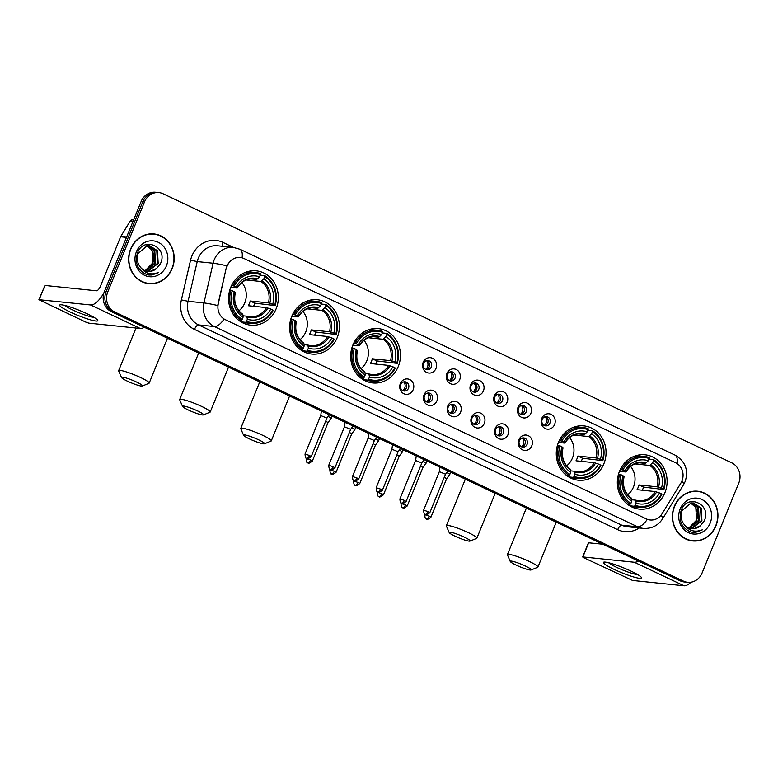 <?xml version="1.0" encoding="UTF-8"?>
<svg xmlns="http://www.w3.org/2000/svg" width="778" height="778" viewBox="0 0 778 778"><rect width="100%" height="100%" fill="white"/><g stroke="black" fill="none" stroke-linecap="round" stroke-linejoin="round"><path stroke-width="1.17" d="M619.531 471.215A27.308 24.867 95.9 0 0 639.419 509.113A27.308 24.867 95.9 0 0 664.918 492.688A27.308 24.867 95.9 0 0 645.03 454.79A27.308 24.867 95.9 0 0 619.531 471.215M291.828 316.16A27.308 24.867 95.9 0 0 311.706 354.048A27.308 24.867 95.9 0 0 337.205 337.633A27.308 24.867 95.9 0 0 317.327 299.734A27.308 24.867 95.9 0 0 291.828 316.16M352.881 345.043A27.308 24.867 95.9 0 0 372.759 382.941A27.308 24.867 95.9 0 0 398.268 366.516A27.308 24.867 95.9 0 0 378.38 328.617A27.308 24.867 95.9 0 0 352.881 345.043M558.478 442.322A27.308 24.867 95.9 0 0 578.365 480.221A27.308 24.867 95.9 0 0 603.864 463.805A27.308 24.867 95.9 0 0 583.977 425.906A27.308 24.867 95.9 0 0 558.478 442.322M230.774 287.267A27.308 24.867 95.9 0 0 250.652 325.165A27.308 24.867 95.9 0 0 276.151 308.74A27.308 24.867 95.9 0 0 256.273 270.841A27.308 24.867 95.9 0 0 230.774 287.267M413.186 389.671A7.731 7.041 -84.1 0 1 403.86 393.726A7.731 7.041 -84.1 0 1 400.339 383.593A7.731 7.041 -84.1 0 1 409.656 379.528A7.731 7.041 -84.1 0 1 413.186 389.671M400.787 384.585A4.639 4.221 95.9 0 0 404.171 391.023A4.639 4.221 95.9 0 0 408.499 388.232A4.639 4.221 95.9 0 0 405.124 381.794A4.639 4.221 95.9 0 0 400.787 384.585M436.905 400.894A7.731 7.041 -84.1 0 1 427.579 404.949A7.731 7.041 -84.1 0 1 424.059 394.816A7.731 7.041 -84.1 0 1 433.375 390.751A7.731 7.041 -84.1 0 1 436.905 400.894M424.506 395.808A4.639 4.221 95.9 0 0 427.89 402.245A4.639 4.221 95.9 0 0 432.218 399.454A4.639 4.221 95.9 0 0 428.843 393.016A4.639 4.221 95.9 0 0 424.506 395.808M460.625 412.116A7.731 7.041 -84.1 0 1 451.298 416.172A7.731 7.041 -84.1 0 1 447.778 406.038A7.731 7.041 -84.1 0 1 457.094 401.973A7.731 7.041 -84.1 0 1 460.625 412.116M448.225 407.03A4.639 4.221 95.9 0 0 451.61 413.468A4.639 4.221 95.9 0 0 455.937 410.677A4.639 4.221 95.9 0 0 452.563 404.249A4.639 4.221 95.9 0 0 448.225 407.03M484.344 423.339A7.731 7.041 -84.1 0 1 475.018 427.394A7.731 7.041 -84.1 0 1 471.497 417.261A7.731 7.041 -84.1 0 1 480.814 413.196A7.731 7.041 -84.1 0 1 484.344 423.339M471.945 418.253A4.639 4.221 95.9 0 0 475.329 424.691A4.639 4.221 95.9 0 0 479.656 421.9A4.639 4.221 95.9 0 0 476.282 415.471A4.639 4.221 95.9 0 0 471.945 418.253M508.063 434.562A7.731 7.041 -84.1 0 1 498.737 438.617A7.731 7.041 -84.1 0 1 495.216 428.484A7.731 7.041 -84.1 0 1 504.533 424.428A7.731 7.041 -84.1 0 1 508.063 434.562M495.664 429.475A4.639 4.221 95.9 0 0 499.048 435.913A4.639 4.221 95.9 0 0 503.376 433.122A4.639 4.221 95.9 0 0 500.001 426.694A4.639 4.221 95.9 0 0 495.664 429.475M531.782 445.784A7.731 7.041 -84.1 0 1 522.466 449.84A7.731 7.041 -84.1 0 1 518.936 439.706A7.731 7.041 -84.1 0 1 528.252 435.651A7.731 7.041 -84.1 0 1 531.782 445.784M519.383 440.698A4.639 4.221 95.9 0 0 522.767 447.136A4.639 4.221 95.9 0 0 527.095 444.345A4.639 4.221 95.9 0 0 523.72 437.917A4.639 4.221 95.9 0 0 519.383 440.698M436.011 368.402A7.731 7.041 -84.1 0 1 426.694 372.458A7.731 7.041 -84.1 0 1 423.164 362.324A7.731 7.041 -84.1 0 1 432.48 358.269A7.731 7.041 -84.1 0 1 436.011 368.402M423.621 363.326A4.639 4.221 95.9 0 0 426.996 369.754A4.639 4.221 95.9 0 0 431.323 366.973A4.639 4.221 95.9 0 0 427.949 360.535A4.639 4.221 95.9 0 0 423.621 363.326M459.73 379.625A7.731 7.041 -84.1 0 1 450.413 383.68A7.731 7.041 -84.1 0 1 446.883 373.547A7.731 7.041 -84.1 0 1 456.2 369.492A7.731 7.041 -84.1 0 1 459.73 379.625M447.34 374.549A4.639 4.221 95.9 0 0 450.715 380.977A4.639 4.221 95.9 0 0 455.042 378.196A4.639 4.221 95.9 0 0 451.668 371.758A4.639 4.221 95.9 0 0 447.34 374.549M483.449 390.848A7.731 7.041 -84.1 0 1 474.133 394.913A7.731 7.041 -84.1 0 1 470.602 384.77A7.731 7.041 -84.1 0 1 479.919 380.714A7.731 7.041 -84.1 0 1 483.449 390.848M471.06 385.771A4.639 4.221 95.9 0 0 474.434 392.2A4.639 4.221 95.9 0 0 478.762 389.418A4.639 4.221 95.9 0 0 475.387 382.98A4.639 4.221 95.9 0 0 471.06 385.771M507.168 402.07A7.731 7.041 -84.1 0 1 497.852 406.135A7.731 7.041 -84.1 0 1 494.322 395.992A7.731 7.041 -84.1 0 1 503.638 391.937A7.731 7.041 -84.1 0 1 507.168 402.07M494.779 396.994A4.639 4.221 95.9 0 0 498.153 403.422A4.639 4.221 95.9 0 0 502.481 400.641A4.639 4.221 95.9 0 0 499.106 394.203A4.639 4.221 95.9 0 0 494.779 396.994M530.888 413.293A7.731 7.041 -84.1 0 1 521.571 417.358A7.731 7.041 -84.1 0 1 518.041 407.215A7.731 7.041 -84.1 0 1 527.358 403.16A7.731 7.041 -84.1 0 1 530.888 413.293M518.498 408.217A4.639 4.221 95.9 0 0 521.873 414.655A4.639 4.221 95.9 0 0 526.2 411.863A4.639 4.221 95.9 0 0 522.826 405.426A4.639 4.221 95.9 0 0 518.498 408.217M554.607 424.516A7.731 7.041 -84.1 0 1 545.29 428.581A7.731 7.041 -84.1 0 1 541.76 418.438A7.731 7.041 -84.1 0 1 551.087 414.382A7.731 7.041 -84.1 0 1 554.607 424.516M542.217 419.439A4.639 4.221 95.9 0 0 545.592 425.877A4.639 4.221 95.9 0 0 549.92 423.086A4.639 4.221 95.9 0 0 546.545 416.648A4.639 4.221 95.9 0 0 542.217 419.439M404.045 381.833A4.639 4.221 -84.1 0 1 403.121 390.76M427.764 393.065A4.639 4.221 -84.1 0 1 426.84 401.983M451.483 404.288A4.639 4.221 -84.1 0 1 450.559 413.206M475.202 415.51A4.639 4.221 -84.1 0 1 474.279 424.438M498.922 426.733A4.639 4.221 -84.1 0 1 497.998 435.661M522.641 437.956A4.639 4.221 -84.1 0 1 521.717 446.883M426.879 360.574A4.639 4.221 -84.1 0 1 425.955 369.501M450.598 371.796A4.639 4.221 -84.1 0 1 449.674 380.724M474.317 383.019A4.639 4.221 -84.1 0 1 473.394 391.947M498.037 394.242A4.639 4.221 -84.1 0 1 497.113 403.169M521.756 405.464A4.639 4.221 -84.1 0 1 520.832 414.392M545.475 416.687A4.639 4.221 -84.1 0 1 544.551 425.615M226.524 268.147A13.907 12.672 -84.1 0 1 227.254 265.843A13.907 12.672 -84.1 0 1 240.246 257.479A13.907 12.672 -84.1 0 1 244.029 258.539L675.605 462.745A13.907 12.672 -84.1 0 1 680.867 483.128L662.068 513.743A13.907 12.672 -84.1 0 1 650.155 519.976A13.907 12.672 -84.1 0 1 646.372 518.916L225.367 319.709A13.907 12.672 -84.1 0 1 218.297 303.77L226.213 268.118L227.983 263.995M130.646 248.97A24.984 22.756 95.9 0 0 148.841 283.649A24.984 22.756 95.9 0 0 172.181 268.624A24.984 22.756 95.9 0 0 153.976 233.945A24.984 22.756 95.9 0 0 130.646 248.97M147.995 283.542A24.984 22.756 95.9 0 0 151.136 283.503M674.4 506.254A24.984 22.756 95.9 0 0 692.595 540.934A24.984 22.756 95.9 0 0 715.925 525.909A24.984 22.756 95.9 0 0 697.73 491.229A24.984 22.756 95.9 0 0 674.4 506.254M691.749 540.827A24.984 22.756 95.9 0 0 694.89 540.788M226.991 265.843L227.001 265.813A18.03 1.011 13 0 0 213.104 263.236A20.607 18.769 -84.1 0 1 214.183 259.833A20.607 18.769 -84.1 0 1 233.429 247.433L217.558 245.79A20.607 18.769 95.9 0 0 198.312 258.189A20.607 18.769 95.9 0 0 197.223 261.593L188.052 301.29A20.607 18.769 95.9 0 0 198.536 324.912L621.758 525.169A20.607 18.769 95.9 0 0 627.36 526.735L643.241 528.379A20.607 18.769 -84.1 0 1 637.639 526.803L214.417 326.556A18.03 7.09 -64.7 0 0 224.093 319.106L647.315 519.364A18.03 7.09 115.3 0 1 637.639 526.803L621.758 525.169A5.154 2.023 -64.7 0 0 617.713 529.682L194.49 329.425A25.762 23.457 -84.1 0 1 181.381 299.9L190.561 260.202A25.762 23.457 -84.1 0 1 222.975 242.415L233.624 247.453M158.926 192.594L155.542 192.244A15.453 14.072 95.9 0 0 141.11 201.541L104.417 291.449A15.453 14.072 95.9 0 0 111.468 311.715L680.05 580.758L681.742 580.933A15.453 14.072 95.9 0 0 685.953 582.109A15.453 14.072 95.9 0 1 681.742 580.933L113.16 311.89L681.742 580.933L683.444 581.108A15.453 14.072 95.9 0 0 687.645 582.284A15.453 14.072 95.9 0 0 702.077 572.987L738.769 483.08A15.453 14.072 95.9 0 0 731.719 462.813L163.137 193.78A15.453 14.072 95.9 0 0 158.926 192.594A15.453 14.072 95.9 0 0 144.494 201.891L107.802 291.799A15.453 14.072 95.9 0 0 114.862 312.066L683.444 581.108M104.417 291.449L106.109 291.624A15.453 14.072 95.9 0 0 113.16 311.89A15.453 14.072 95.9 0 1 106.109 291.624L142.802 201.716L106.109 291.624L107.802 291.799M157.234 192.419A15.453 14.072 95.9 0 0 142.802 201.716A15.453 14.072 95.9 0 1 157.234 192.419M194.49 329.425A5.154 2.023 -64.7 0 1 198.536 324.912L214.417 326.556A20.607 18.769 -84.1 0 1 203.933 302.934A18.03 1.011 13 0 1 217.714 305.511L226.213 268.118M699.947 491.842A24.984 22.756 95.9 0 0 696.884 491.161M156.193 234.557A24.984 22.756 95.9 0 0 153.13 233.877M680.05 580.758A15.453 14.072 95.9 0 0 684.261 581.934L687.645 582.284M153.956 234.197A24.731 22.523 95.9 0 0 130.86 249.077A24.731 22.523 95.9 0 0 148.87 283.396A24.731 22.523 95.9 0 0 171.967 268.517A24.731 22.523 95.9 0 0 153.956 234.197L152.264 234.022A24.731 22.523 95.9 0 0 149.989 233.915M146.886 245.76L152.08 250.166L152.809 262.896L145.136 270.695M152.731 263.061A12.876 11.728 95.9 0 0 152.799 262.896A12.876 11.728 95.9 0 0 147.052 246.062L146.536 245.819M148.258 245.615L154.773 250.448L155.493 263.178L145.525 270.841M147.917 245.634L154.102 250.38L154.822 263.11L145.204 270.725M140.176 266.873A12.876 11.728 95.9 0 0 147.966 271.386A12.876 11.728 95.9 0 0 156.631 268.468L160.385 263.781C168.719 247.229 143.658 235.763 137.589 252.675C134.497 263.159 137.657 270.501 147.061 274.702L149.065 275.062L158.537 272.572C151.039 275.441 144.912 273.535 140.176 266.873C137.21 262.808 136.529 258.335 138.124 253.463L147.207 245.702L149.609 245.663L157.457 250.72L158.187 263.46L148.199 271.123L146.818 271.211M149.279 245.634L156.786 250.652L157.506 263.382L147.528 271.055L146.497 271.133M156.631 268.468L150.222 271.327L147.81 271.376M136.422 251.702A18.03 16.426 95.9 0 0 144.65 275.354A18.03 16.426 95.9 0 0 166.395 265.891A18.03 16.426 95.9 0 0 158.167 242.24A18.03 16.426 95.9 0 0 136.422 251.702M144.932 282.861A24.731 22.523 95.9 0 0 147.178 283.221L148.87 283.396M158.537 272.572L152.05 275.004L148.899 275.042M70.244 312.046A20.607 2.606 22.2 0 1 60.314 304.801A20.607 2.606 22.2 0 1 87.175 313.797A20.607 2.606 22.2 0 1 97.542 319.991A20.607 2.606 22.2 0 1 90.141 319.748A20.607 2.606 22.2 0 1 70.244 312.046M64.885 305.453A16.484 2.081 -157.8 0 0 72.831 310.043A16.484 2.081 -157.8 0 0 93.817 317.259M103.931 292.8A20.607 8.101 115.3 0 1 90.588 304.966L38.9 299.695L85.609 322.034L88.809 323.152L140.254 328.472L90.588 304.966M144.28 327.246A20.607 8.101 115.3 0 1 140.254 328.472M38.9 299.695L44.939 285.458L96.375 290.778A5.154 2.023 -64.7 0 0 100.43 286.265L120.619 236.784A2.577 2.344 -84.1 0 1 120.814 236.386L130.334 220.884A2.577 2.344 -84.1 0 1 132.542 219.736L133.641 219.843M697.701 491.482A24.731 22.523 95.9 0 0 674.614 506.361A24.731 22.523 95.9 0 0 692.615 540.681A24.731 22.523 95.9 0 0 715.711 525.802A24.731 22.523 95.9 0 0 697.701 491.482L696.009 491.307A24.731 22.523 95.9 0 0 693.743 491.2M696.485 520.346A12.876 11.728 95.9 0 0 696.553 520.181L688.88 527.98M692.012 502.899L698.518 507.733L699.247 520.463L689.269 528.126M691.661 502.919L697.847 507.664L698.576 520.394L688.948 528.009M683.93 524.158A12.876 11.728 95.9 0 0 691.72 528.67A12.876 11.728 95.9 0 0 700.375 525.753L704.129 521.065C712.473 504.514 687.402 493.048 681.334 509.96C678.251 520.443 681.402 527.785 690.806 531.987L692.809 532.346L702.291 529.857C694.783 532.716 688.666 530.82 683.93 524.158C680.964 520.093 680.273 515.62 681.868 510.747L690.952 502.987L693.363 502.948L701.211 508.005L701.931 520.745L691.953 528.408L690.572 528.495M693.023 502.919L700.54 507.937L701.26 520.667L691.282 528.34L690.242 528.418M700.375 525.753L693.966 528.612L691.554 528.651M690.631 503.045L695.833 507.45L696.553 520.181A12.876 11.728 95.9 0 0 690.796 503.347L690.28 503.103M680.176 508.987A18.03 16.426 95.9 0 0 688.404 532.638A18.03 16.426 95.9 0 0 710.149 523.176A18.03 16.426 95.9 0 0 701.921 499.525A18.03 16.426 95.9 0 0 680.176 508.987M688.686 540.146A24.731 22.523 95.9 0 0 690.922 540.506L692.615 540.681M702.291 529.857L695.804 532.288L692.653 532.327M127.32 381.123A11.33 1.43 -157.8 0 0 142.316 386.024A11.33 1.43 -157.8 0 0 136.636 382.086A11.33 1.43 -157.8 0 0 126.094 377.972A11.33 1.43 -157.8 0 0 121.504 377.524A11.33 1.43 -157.8 0 0 127.32 381.123M121.504 377.524L118.664 370.941A16.484 2.081 22.2 0 1 118.645 370.649A16.484 2.081 22.2 0 1 140.682 377.573A16.484 2.081 22.2 0 1 149.172 383.107A16.484 2.081 22.2 0 1 148.948 383.301L142.316 386.024M238.943 310.792A19.061 17.359 95.9 0 0 244.749 302.963A19.061 17.359 95.9 0 0 241.87 282.511M246.461 321.411L245.654 322.325A25.557 23.272 95.9 0 0 250.409 323.376A25.557 23.272 95.9 0 0 273.204 310.325L272.767 309.955A24.526 22.329 95.9 0 1 246.461 321.411L247.355 319.223A22.154 20.17 95.9 0 0 270.783 309.022L266.484 307.621L248.299 305.744A19.061 17.359 95.9 0 0 249.407 303.439A19.061 17.359 95.9 0 0 250.224 301.008L268.42 302.885L272.718 304.286A22.154 20.17 95.9 0 0 263.849 278.806L264.744 276.618A24.526 22.329 95.9 0 1 274.692 305.229L275.13 305.589A25.557 23.272 95.9 0 0 264.705 275.626L264.744 276.618M243.028 315.8L246.821 316.189L247.355 319.223M275.13 305.589L254.756 303.148A24.468 22.29 -84.1 0 1 253.9 305.569A24.468 22.29 -84.1 0 1 253.599 306.289M245.654 322.325L241.122 321.859L241.19 320.818L239.138 320.604M241.122 321.859A25.557 23.272 95.9 0 0 245.887 322.909L250.409 323.376M260.231 275.159L264.705 275.626M238.34 319.982L241.374 320.293L242.182 319.388A24.526 22.329 95.9 0 1 232.233 290.778L230.949 290.33A25.557 23.272 95.9 0 0 241.374 320.293M230.949 290.33L229.753 290.204M274.692 305.229L272.718 304.286M270.783 309.022L272.767 309.955M232.233 290.778L234.217 291.721A22.154 20.17 95.9 0 0 243.076 317.2L242.182 319.388M263.849 278.806L260.97 281.49L246.179 279.963M235.092 292.761L234.217 291.721M243.076 317.2L242.999 314.934A19.82 18.05 95.9 0 1 235.209 292.547M246.821 316.189L247.278 316.967A19.82 18.05 95.9 0 0 267.865 308M231.581 285.468L234.159 286.051A24.526 22.329 95.9 0 1 260.465 274.595L260.426 273.593A25.557 23.272 95.9 0 0 255.67 272.543L251.138 272.076A25.557 23.272 95.9 0 0 245.877 272.183M255.67 272.543A25.557 23.272 95.9 0 0 232.875 285.594M260.465 274.595L259.57 276.783A22.154 20.17 95.9 0 0 236.142 286.985L234.159 286.051M250.72 278.855L256.691 279.467L259.57 276.783M236.142 286.985L237.027 288.035L230.726 287.383M257.722 278.845A19.82 18.05 95.9 0 0 237.144 287.811L237.027 288.035M254.756 303.148L250.224 301.008M188.373 410.016A11.33 1.43 -157.8 0 0 203.369 414.917A11.33 1.43 -157.8 0 0 197.69 410.979A11.33 1.43 -157.8 0 0 187.148 406.865A11.33 1.43 -157.8 0 0 182.558 406.417A11.33 1.43 -157.8 0 0 188.373 410.016M182.558 406.417L179.718 399.834A16.484 2.081 22.2 0 1 179.699 399.532A16.484 2.081 22.2 0 1 201.735 406.466A16.484 2.081 22.2 0 1 210.225 411.99A16.484 2.081 22.2 0 1 210.002 412.184L203.369 414.917M299.997 339.685A19.061 17.359 95.9 0 0 305.803 331.846A19.061 17.359 95.9 0 0 302.924 311.404M307.514 350.304L306.707 351.209A25.557 23.272 95.9 0 0 311.463 352.269A25.557 23.272 95.9 0 0 334.258 339.208L333.82 338.848A24.526 22.329 95.9 0 1 307.514 350.304L308.409 348.116A22.154 20.17 95.9 0 0 331.836 337.915L327.538 336.504L309.352 334.628A19.061 17.359 95.9 0 0 310.461 332.332A19.061 17.359 95.9 0 0 311.278 329.901L329.473 331.778L333.772 333.179A22.154 20.17 95.9 0 0 324.903 307.699L325.797 305.511A24.526 22.329 95.9 0 1 335.746 334.112L336.184 334.482A25.557 23.272 95.9 0 0 325.768 304.509L325.797 305.511M304.081 344.683L307.874 345.072L308.409 348.116M336.184 334.482L315.81 332.041A24.468 22.29 -84.1 0 1 314.954 334.462A24.468 22.29 -84.1 0 1 314.652 335.172M306.707 351.209L302.175 350.742L302.243 349.711L300.191 349.497M302.175 350.742A25.557 23.272 95.9 0 0 306.94 351.802L311.463 352.269M321.285 304.052L325.768 304.509M299.394 348.875L302.428 349.186L303.235 348.281A24.526 22.329 95.9 0 1 293.287 319.67L292.003 319.213A25.557 23.272 95.9 0 0 302.428 349.186M292.003 319.213L290.807 319.097M335.746 334.112L333.772 333.179M331.836 337.915L333.82 338.848M293.287 319.67L295.27 320.604A22.154 20.17 95.9 0 0 304.13 346.084L303.235 348.281M324.903 307.699L322.024 310.383L307.232 308.856M296.146 321.654L295.27 320.604M304.13 346.084L304.052 343.827A19.82 18.05 95.9 0 1 296.262 321.431M307.874 345.072L308.331 345.85A19.82 18.05 95.9 0 0 328.919 336.884M292.635 314.351L295.212 314.934A24.526 22.329 95.9 0 1 321.518 303.478L321.479 302.486A25.557 23.272 95.9 0 0 316.724 301.426L312.192 300.96A25.557 23.272 95.9 0 0 306.931 301.076M316.724 301.426A25.557 23.272 95.9 0 0 293.928 314.487M321.518 303.478L320.624 305.666A22.154 20.17 95.9 0 0 297.196 315.878L295.212 314.934M311.774 307.738L317.745 308.36L320.624 305.666M297.196 315.878L298.081 316.928L291.779 316.276M318.786 307.738A19.82 18.05 95.9 0 0 298.198 316.704L298.081 316.928M315.81 332.041L311.278 329.901M249.427 438.899A11.33 1.43 -157.8 0 0 264.423 443.8A11.33 1.43 -157.8 0 0 258.743 439.862A11.33 1.43 -157.8 0 0 248.201 435.748A11.33 1.43 -157.8 0 0 243.611 435.31A11.33 1.43 -157.8 0 0 249.427 438.899M243.611 435.31L240.781 428.717A16.484 2.081 22.2 0 1 240.752 428.425A16.484 2.081 22.2 0 1 262.789 435.349A16.484 2.081 22.2 0 1 271.279 440.883A16.484 2.081 22.2 0 1 271.055 441.077L264.423 443.8M361.06 368.577A19.061 17.359 95.9 0 0 366.856 360.739A19.061 17.359 95.9 0 0 363.978 340.287M368.568 379.197L367.761 380.102A25.557 23.272 95.9 0 0 372.516 381.152A25.557 23.272 95.9 0 0 395.312 368.101L394.874 367.741A24.526 22.329 95.9 0 1 368.568 379.197L369.462 376.999A22.154 20.17 95.9 0 0 392.89 366.798L388.592 365.397L370.406 363.521A19.061 17.359 95.9 0 0 371.514 361.216A19.061 17.359 95.9 0 0 372.331 358.784L390.527 360.661L394.825 362.071A22.154 20.17 95.9 0 0 385.956 336.582L386.851 334.394A24.526 22.329 95.9 0 1 396.799 363.005L397.237 363.365A25.557 23.272 95.9 0 0 386.822 333.402L386.851 334.394M365.135 373.576L368.928 373.965L369.462 376.999M397.237 363.365L376.863 360.924A24.468 22.29 -84.1 0 1 376.007 363.345A24.468 22.29 -84.1 0 1 375.706 364.065M367.761 380.102L363.229 379.635L363.297 378.594L361.245 378.39M363.229 379.635A25.557 23.272 95.9 0 0 367.994 380.685L372.516 381.152M382.338 332.935L386.822 333.402M360.447 377.758L363.482 378.079L364.289 377.165A24.526 22.329 95.9 0 1 354.34 348.554L353.056 348.106A25.557 23.272 95.9 0 0 363.482 378.079M353.056 348.106L351.86 347.98M396.799 363.005L394.825 362.071M392.89 366.798L394.874 367.741M354.34 348.554L356.324 349.497A22.154 20.17 95.9 0 0 365.183 374.977L364.289 377.165M385.956 336.582L383.087 339.266L368.286 337.74M357.199 350.547L356.324 349.497M365.183 374.977L365.106 372.711A19.82 18.05 95.9 0 1 357.316 350.324M368.928 373.965L369.385 374.743A19.82 18.05 95.9 0 0 389.973 365.777M353.689 343.244L356.266 343.827A24.526 22.329 95.9 0 1 382.572 332.371L382.533 331.379A25.557 23.272 95.9 0 0 377.777 330.319L373.246 329.853A25.557 23.272 95.9 0 0 367.984 329.96M377.777 330.319A25.557 23.272 95.9 0 0 354.982 343.37M382.572 332.371L381.677 334.559A22.154 20.17 95.9 0 0 358.25 344.761L356.266 343.827M372.827 336.631L378.798 337.244L381.677 334.559M358.25 344.761L359.135 345.811L352.833 345.16M379.839 336.621A19.82 18.05 95.9 0 0 359.251 345.588L359.135 345.811M376.863 360.924L372.331 358.784M455.023 536.188A11.33 1.43 -157.8 0 0 470.019 541.08A11.33 1.43 -157.8 0 0 464.34 537.151A11.33 1.43 -157.8 0 0 453.798 533.027A11.33 1.43 -157.8 0 0 449.207 532.59A11.33 1.43 -157.8 0 0 455.023 536.188M449.207 532.59L446.377 526.006A16.484 2.081 22.2 0 1 446.348 525.704A16.484 2.081 22.2 0 1 468.385 532.638A16.484 2.081 22.2 0 1 476.875 538.162A16.484 2.081 22.2 0 1 476.651 538.357L470.019 541.08M566.656 465.857A19.061 17.359 95.9 0 0 572.452 458.018A19.061 17.359 95.9 0 0 569.574 437.576M574.164 476.476L573.357 477.381A25.557 23.272 95.9 0 0 578.122 478.441A25.557 23.272 95.9 0 0 600.908 465.38L600.47 465.02A24.526 22.329 95.9 0 1 574.164 476.476L575.059 474.288A22.154 20.17 95.9 0 0 598.486 464.077L594.188 462.677L576.002 460.8A19.061 17.359 95.9 0 0 577.111 458.505A19.061 17.359 95.9 0 0 577.928 456.064L596.123 457.95L600.422 459.351A22.154 20.17 95.9 0 0 591.552 433.871L592.447 431.673A24.526 22.329 95.9 0 1 602.405 460.284L602.843 460.654A25.557 23.272 95.9 0 0 592.418 430.681L592.447 431.673M570.731 470.855L574.524 471.244L575.059 474.288M602.843 460.654L582.459 458.213A24.468 22.29 -84.1 0 1 581.604 460.625A24.468 22.29 -84.1 0 1 581.302 461.344M573.357 477.381L568.825 476.914L568.893 475.883L566.841 475.669M568.825 476.914A25.557 23.272 95.9 0 0 573.59 477.964L578.122 478.441M587.935 430.224L592.418 430.681M566.044 475.047L569.078 475.358L569.885 474.454A24.526 22.329 95.9 0 1 559.936 445.843L558.653 445.386A25.557 23.272 95.9 0 0 569.078 475.358M558.653 445.386L557.456 445.269M602.405 460.284L600.422 459.351M598.486 464.077L600.47 465.02M559.936 445.843L561.92 446.776A22.154 20.17 95.9 0 0 570.78 472.256L569.885 474.454M591.552 433.871L588.683 436.555L573.882 435.019M562.795 447.827L561.92 446.776M570.78 472.256L570.702 470A19.82 18.05 95.9 0 1 562.912 447.603M574.524 471.244L574.981 472.022A19.82 18.05 95.9 0 0 595.569 463.056M559.285 440.523L561.872 441.107A24.526 22.329 95.9 0 1 588.168 429.651L588.129 428.659A25.557 23.272 95.9 0 0 583.374 427.599L578.842 427.132A25.557 23.272 95.9 0 0 573.581 427.248M583.374 427.599A25.557 23.272 95.9 0 0 560.578 440.659M588.168 429.651L587.273 431.839A22.154 20.17 95.9 0 0 563.846 442.05L561.872 441.107M578.424 433.91L584.395 434.523L587.273 431.839M563.846 442.05L564.731 443.09L558.429 442.439M585.435 433.9A19.82 18.05 95.9 0 0 564.847 442.876L564.731 443.09M582.459 458.213L577.928 456.064M516.077 565.071A11.33 1.43 -157.8 0 0 531.073 569.973A11.33 1.43 -157.8 0 0 525.393 566.034A11.33 1.43 -157.8 0 0 514.861 561.92A11.33 1.43 -157.8 0 0 510.261 561.473A11.33 1.43 -157.8 0 0 516.077 565.071M510.261 561.473L507.431 554.889A16.484 2.081 22.2 0 1 507.402 554.597A16.484 2.081 22.2 0 1 529.439 561.521A16.484 2.081 22.2 0 1 537.929 567.055A16.484 2.081 22.2 0 1 537.705 567.25L531.073 569.973M627.71 494.74A19.061 17.359 95.9 0 0 633.506 486.911A19.061 17.359 95.9 0 0 630.627 466.46M635.227 505.36L634.41 506.274A25.557 23.272 95.9 0 0 639.176 507.324A25.557 23.272 95.9 0 0 661.961 494.273L661.524 493.904A24.526 22.329 95.9 0 1 635.227 505.36L636.112 503.171A22.154 20.17 95.9 0 0 659.54 492.97L655.241 491.57L637.056 489.683A19.061 17.359 95.9 0 0 638.164 487.388A19.061 17.359 95.9 0 0 638.981 484.957L657.177 486.834L661.475 488.234A22.154 20.17 95.9 0 0 652.606 462.754L653.501 460.566A24.526 22.329 95.9 0 1 663.459 489.177L663.897 489.537A25.557 23.272 95.9 0 0 653.471 459.574L653.501 460.566M631.785 499.748L635.577 500.137L636.112 503.171M663.897 489.537L643.513 487.096A24.468 22.29 -84.1 0 1 642.657 489.518A24.468 22.29 -84.1 0 1 642.356 490.237M634.41 506.274L629.879 505.807L629.947 504.766L627.895 504.552M629.879 505.807A25.557 23.272 95.9 0 0 634.644 506.857L639.176 507.324M648.988 459.108L653.471 459.574M627.097 503.93L630.131 504.241L630.939 503.337A24.526 22.329 95.9 0 1 620.99 474.726L619.706 474.279A25.557 23.272 95.9 0 0 630.131 504.241M619.706 474.279L618.51 474.152M663.459 489.177L661.475 488.234M659.54 492.97L661.524 493.904M620.99 474.726L622.974 475.669A22.154 20.17 95.9 0 0 631.833 501.149L630.939 503.337M652.606 462.754L649.737 465.439L634.936 463.912M623.849 476.71L622.974 475.669M631.833 501.149L631.755 498.883A19.82 18.05 95.9 0 1 623.966 476.496M635.577 500.137L636.034 500.915A19.82 18.05 95.9 0 0 656.622 491.949M620.338 469.406L622.925 470A24.526 22.329 95.9 0 1 649.222 458.543L649.183 457.542A25.557 23.272 95.9 0 0 644.427 456.491L639.895 456.025A25.557 23.272 95.9 0 0 634.634 456.132M644.427 456.491A25.557 23.272 95.9 0 0 621.632 469.542M649.222 458.543L648.327 460.732A22.154 20.17 95.9 0 0 624.899 470.933L622.925 470M639.477 462.793L645.448 463.416L648.327 460.732M624.899 470.933L625.784 471.983L619.483 471.332M646.489 462.793A19.82 18.05 95.9 0 0 625.901 471.76L625.784 471.983M643.513 487.096L638.981 484.957M425.624 369.356A5.67 5.164 95.9 0 0 427.521 366.895A5.67 5.164 95.9 0 0 426.529 360.652M310.607 459.973L306.124 458.573C306.6 464.836 308.02 461.976 307.796 462.861A3.345 1.313 115.3 0 0 307.971 462.91A3.345 1.313 -64.7 0 0 310.607 459.973L312.328 461.101L328.044 422.58L331.156 418.35A4.639 0.584 -157.8 0 0 331.165 418.34A4.639 0.584 -157.8 0 0 328.783 416.784A4.639 0.584 -157.8 0 0 328.121 416.483M328.044 422.58L325.681 421.17M449.344 380.578A5.67 5.164 95.9 0 0 451.24 378.118A5.67 5.164 95.9 0 0 450.248 371.874M355.799 427.326L354.885 429.563A4.639 0.584 -157.8 0 0 354.885 429.563A4.639 0.584 -157.8 0 0 352.502 428.007A4.639 0.584 -157.8 0 0 351.841 427.706M354.875 429.573L351.763 433.813L349.4 432.393M473.063 391.801A5.67 5.164 95.9 0 0 474.959 389.34A5.67 5.164 95.9 0 0 473.967 383.097M379.518 438.549L378.604 440.786A4.639 0.584 -157.8 0 0 378.604 440.786A4.639 0.584 -157.8 0 0 376.221 439.23A4.639 0.584 -157.8 0 0 375.56 438.928M375.482 445.045L373.119 443.616M496.782 403.023A5.67 5.164 95.9 0 0 498.679 400.563A5.67 5.164 95.9 0 0 497.687 394.32M403.237 449.772L402.323 452.008A4.639 0.584 -157.8 0 0 402.323 452.008A4.639 0.584 -157.8 0 0 399.941 450.452A4.639 0.584 -157.8 0 0 399.279 450.151M381.765 493.641L377.281 492.241C377.758 498.513 379.178 495.644 378.954 496.529A3.345 1.313 115.3 0 0 379.129 496.578A3.345 1.313 -64.7 0 0 381.765 493.641L383.486 494.769L399.202 456.248L396.838 454.838M520.501 414.246A5.67 5.164 95.9 0 0 522.398 411.786A5.67 5.164 95.9 0 0 521.406 405.542M426.957 460.994L426.043 463.231A4.639 0.584 -157.8 0 0 426.043 463.231A4.639 0.584 -157.8 0 0 423.66 461.675A4.639 0.584 -157.8 0 0 422.999 461.373M405.484 504.873L401.001 503.463C401.477 509.736 402.897 506.867 402.673 507.752A3.345 1.313 115.3 0 0 402.848 507.801A3.345 1.313 -64.7 0 0 405.484 504.873L407.205 505.992L422.921 467.471L420.558 466.061M544.221 425.469A5.67 5.164 95.9 0 0 546.117 423.008A5.67 5.164 95.9 0 0 545.125 416.765M429.203 516.096L424.72 514.686C425.196 520.959 426.616 518.09 426.393 518.975A3.345 1.313 115.3 0 0 426.568 519.023A3.345 1.313 -64.7 0 0 429.203 516.096L430.924 517.214L446.64 478.703L449.762 474.473A4.639 0.584 -157.8 0 0 449.762 474.454A4.639 0.584 -157.8 0 0 447.379 472.898A4.639 0.584 -157.8 0 0 446.718 472.596M446.64 478.703L444.277 477.284M402.8 390.614A5.67 5.164 95.9 0 0 404.696 388.154A5.67 5.164 95.9 0 0 403.704 381.91M309.498 455.48L305.025 454.07C305.491 460.343 306.921 457.474 306.688 458.359A3.345 1.313 115.3 0 0 306.863 458.407A3.345 1.313 -64.7 0 0 309.498 455.48L311.219 456.598L326.945 418.087L320.74 415.569L321.372 411.037M426.519 401.837A5.67 5.164 95.9 0 0 428.415 399.377A5.67 5.164 95.9 0 0 427.423 393.133M353.066 426.033L350.664 429.31L344.459 426.791L345.092 422.26M450.238 413.06A5.67 5.164 95.9 0 0 452.135 410.599A5.67 5.164 95.9 0 0 451.143 404.365M356.937 477.925L352.463 476.515C352.93 482.788 354.36 479.919 354.126 480.804A3.345 1.313 115.3 0 0 354.301 480.853A3.345 1.313 -64.7 0 0 356.937 477.925L358.658 479.044L374.383 440.533L368.179 438.014L368.811 433.482M473.958 424.282A5.67 5.164 95.9 0 0 475.854 421.822A5.67 5.164 95.9 0 0 474.862 415.588M380.656 489.148L376.182 487.738C376.649 494.011 378.079 491.151 377.845 492.027A3.345 1.313 115.3 0 0 378.02 492.075A3.345 1.313 -64.7 0 0 380.656 489.148L382.377 490.266L398.103 451.755L391.898 449.237L392.53 444.705M497.677 435.505A5.67 5.164 95.9 0 0 499.573 433.054A5.67 5.164 95.9 0 0 498.581 426.811M421.812 462.988L415.617 460.459M521.396 446.737A5.67 5.164 95.9 0 0 523.293 444.277A5.67 5.164 95.9 0 0 522.301 438.033M428.094 511.593L423.621 510.183C424.088 516.456 425.517 513.597 425.284 514.482A3.345 1.313 115.3 0 0 425.459 514.53A3.345 1.313 -64.7 0 0 428.094 511.593L429.816 512.712L445.541 474.201L439.337 471.682L439.969 467.16M613.988 569.331A20.607 2.606 22.2 0 1 604.068 562.086A20.607 2.606 22.2 0 1 630.929 571.081A20.607 2.606 22.2 0 1 641.286 577.276A20.607 2.606 22.2 0 1 633.885 577.033A20.607 2.606 22.2 0 1 613.988 569.331M608.629 562.737A16.484 2.081 -157.8 0 0 616.575 567.327A16.484 2.081 -157.8 0 0 637.571 574.543M638.359 561.026A20.607 8.101 115.3 0 1 634.333 562.251L582.897 556.931L583.977 557.836L632.563 580.437L683.998 585.756L634.333 562.251M690.932 582.197A20.607 8.101 115.3 0 1 683.998 585.756M582.654 556.97L588.44 542.781L602.794 544.201M181.381 299.9L188.052 301.29L203.933 302.934L213.104 263.236L197.223 261.593L190.561 260.202M677.103 463.591A18.03 7.09 -64.7 0 0 674.993 455.091L239.994 249.271A18.03 7.09 115.3 0 1 242.094 257.819M660.94 515.328A18.03 3.472 31.5 0 1 662.671 518.722C658.071 525.646 651.594 528.865 643.241 528.379M681.868 481.183A18.03 3.472 31.5 0 1 683.619 484.606L662.671 518.722M639.244 527.97A25.762 23.457 -84.1 0 1 617.713 529.682M144.494 201.891L141.11 201.541M114.862 312.066L111.468 311.715M222.975 242.415A5.154 2.023 -64.7 0 0 222.275 246.276M126.483 237.387L120.619 236.784M44.939 285.458L39.143 299.647M120.814 236.386L126.639 236.989M133.096 221.176L130.334 220.884M246.966 316.228A19.061 17.359 95.9 0 0 249.796 316.792A19.061 17.359 95.9 0 0 266.484 307.621M269.801 303.264A19.82 18.05 95.9 0 0 262.011 280.868M268.42 302.885A19.061 17.359 95.9 0 0 260.97 281.49M256.691 279.467A19.061 17.359 95.9 0 0 253.716 278.864C246.85 278.388 241.365 281.432 237.261 287.996M308.02 345.121A19.061 17.359 95.9 0 0 310.85 345.675A19.061 17.359 95.9 0 0 327.538 336.504M330.854 332.157A19.82 18.05 95.9 0 0 323.065 309.761M329.473 331.778A19.061 17.359 95.9 0 0 322.024 310.383M317.745 308.36A19.061 17.359 95.9 0 0 314.769 307.757C307.903 307.281 302.418 310.325 298.314 316.889M369.073 374.014A19.061 17.359 95.9 0 0 371.903 374.568A19.061 17.359 95.9 0 0 388.592 365.397M391.908 361.041A19.82 18.05 95.9 0 0 384.118 338.654M390.527 360.661A19.061 17.359 95.9 0 0 383.087 339.266M378.798 337.244A19.061 17.359 95.9 0 0 375.823 336.641C368.957 336.174 363.472 339.218 359.368 345.772M574.67 471.293A19.061 17.359 95.9 0 0 577.5 471.847A19.061 17.359 95.9 0 0 594.188 462.677M597.504 458.32A19.82 18.05 95.9 0 0 589.714 435.933M596.123 457.95A19.061 17.359 95.9 0 0 588.683 436.555M584.395 434.523A19.061 17.359 95.9 0 0 581.419 433.93C574.553 433.453 569.068 436.497 564.974 443.061M635.723 500.176A19.061 17.359 95.9 0 0 638.553 500.74A19.061 17.359 95.9 0 0 655.241 491.57M658.558 487.213A19.82 18.05 95.9 0 0 650.768 464.816M657.177 486.834A19.061 17.359 95.9 0 0 649.737 465.439M645.448 463.416A19.061 17.359 95.9 0 0 642.472 462.813C635.607 462.336 630.122 465.38 626.027 471.945M334.326 471.196L329.843 469.795C330.319 476.058 331.739 473.199 331.516 474.084A3.345 1.313 115.3 0 0 331.691 474.133A3.345 1.313 -64.7 0 0 334.326 471.196L336.047 472.324L351.763 433.803M358.045 482.418L353.562 481.018C354.039 487.281 355.458 484.422 355.235 485.307A3.345 1.313 115.3 0 0 355.41 485.355A3.345 1.313 -64.7 0 0 358.045 482.418L359.767 483.546L375.482 445.026L378.594 440.805M333.217 466.703L328.744 465.293C329.211 471.565 330.64 468.696 330.407 469.581A3.345 1.313 115.3 0 0 330.582 469.63A3.345 1.313 -64.7 0 0 333.217 466.703L334.939 467.821L350.664 429.31M404.375 500.371L399.902 498.961C400.369 505.233 401.798 502.374 401.565 503.249A3.345 1.313 115.3 0 0 401.74 503.298A3.345 1.313 -64.7 0 0 404.375 500.371L406.097 501.489L421.822 462.978L424.224 459.701M588.683 542.743L582.897 556.931M683.619 484.606L685.146 481.582C688.754 470.126 685.369 461.296 674.993 455.091M239.994 249.271L233.429 247.433M167.484 338.226L149.172 383.107M249.796 316.792L246.898 316.199M242.717 314.224C235.909 309.129 233.449 301.961 235.335 292.723M239.974 321.207L241.102 321.324M136.033 328.034L118.645 370.649M228.537 367.109L210.225 411.99M310.85 345.675L307.952 345.092M303.77 343.117C296.963 338.012 294.502 330.844 296.389 321.615M301.028 350.1L302.156 350.217M198.691 352.988L179.699 399.532M289.591 396.002L271.279 440.883M371.903 374.568L369.005 373.985M364.824 372.001C358.016 366.905 355.556 359.737 357.442 350.499M362.081 378.993L363.209 379.11M259.745 381.881L240.752 428.425M495.197 493.281L476.875 538.162M577.5 471.847L574.602 471.264M570.43 469.29C563.612 464.184 561.152 457.017 563.039 447.778M567.677 476.272L568.806 476.389M465.341 479.16L446.348 525.704M556.251 522.174L537.929 567.055M638.553 500.74L635.655 500.147M631.483 498.173C624.666 493.077 622.206 485.91 624.092 476.671M628.731 505.155L629.859 505.272M526.395 508.053L507.402 554.597M332.08 416.104L331.165 418.34M312.328 461.101C306.474 465.507 308.759 461.928 307.796 462.861M336.047 472.324C330.193 476.729 332.478 473.15 331.516 474.084M359.767 483.546C353.912 487.952 356.198 484.373 355.235 485.307M399.202 456.258L402.323 452.028M383.486 494.769C377.631 499.175 379.917 495.596 378.954 496.529M422.921 467.481L426.043 463.25M407.205 505.992C401.36 510.407 403.636 506.818 402.673 507.752M450.676 472.217L449.762 474.454M430.924 517.214C425.08 521.63 427.355 518.041 426.393 518.975M326.935 418.087L329.347 414.81M305.025 454.07L320.74 415.549M311.219 456.598C305.375 461.014 307.66 457.425 306.688 458.359M328.744 465.293L344.459 426.772M334.939 467.821C329.094 472.236 331.379 468.648 330.407 469.581M374.374 440.533L376.785 437.255M352.463 476.515L368.179 437.995M358.658 479.044C352.813 483.459 355.099 479.87 354.126 480.804M398.093 451.755L400.505 448.478M376.182 487.738L391.898 449.217M382.377 490.266C376.533 494.682 378.818 491.093 377.845 492.027M399.902 498.961L415.617 460.45L416.249 455.937M406.097 501.489C400.252 505.904 402.537 502.316 401.565 503.249M445.531 474.201L447.943 470.933M423.621 510.183L439.337 471.672M429.816 512.712C423.971 517.127 426.256 513.538 425.284 514.482"/></g></svg>
